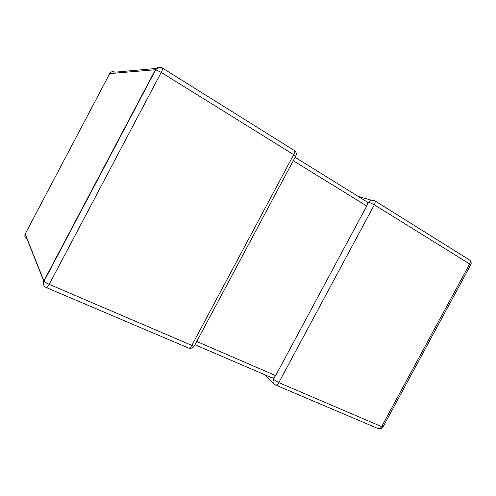 <?xml version="1.0" encoding="UTF-8"?>
<svg xmlns="http://www.w3.org/2000/svg" width="496" height="496" viewBox="0 0 496 496"><rect width="100%" height="100%" fill="white"/><g stroke="black" fill="none" stroke-linecap="round" stroke-linejoin="round"><path stroke-width="0.74" d="M273.6 379.44L278.802 382.614L381.635 426.628L469.662 263.984L374.344 204.78L278.802 382.614C277.475 384.791 276.21 385.504 275.001 384.766L274.679 384.586C272.961 383.408 272.602 381.691 273.6 379.44L273.829 377.89L271.864 377.778L194.99 344.757M196.745 341.471L275.652 375.615L366.742 205.995L293.254 160.735M275.757 385.082L377.605 428.37C379.037 429.183 380.376 428.606 381.635 426.628L383.024 426.851L470.673 264.92L469.662 263.984C470.431 262.434 470.475 261.15 469.78 260.133L374.802 200.781L370.971 200.068L374.046 200.229L374.802 200.781C375.348 201.76 375.193 203.093 374.344 204.78L368.819 202.126L367.666 203.149L366.742 205.995M366.222 201.376L367.214 201.996L367.666 203.149M275.652 375.615L273.829 377.89M43.76 281.189L27.088 239.078C24.967 237.863 24.347 236.152 25.228 233.951L43.884 280.934L155.428 69.731L109.703 73.594L25.308 233.796M295.697 156.215C296.769 153.977 296.36 152.098 294.463 150.579L162.638 68.2C159.985 66.985 157.678 67.499 155.707 69.756L155.428 69.731C157.182 67.103 159.47 66.489 162.304 67.89L162.638 68.2C162.719 69.006 162.248 70.407 161.219 72.397L155.707 69.756L44.039 281.189C42.885 284.072 43.636 286.198 46.283 287.562C46.785 288.046 47.771 286.973 49.234 284.344L191.853 345.396L293.675 154.671L161.219 72.397L49.234 284.344C46.661 283.197 44.931 282.15 44.039 281.189L43.884 280.934C43.065 282.621 43.14 284.233 44.113 285.77M109.703 73.594C111.03 71.598 112.803 71.133 115.029 72.187L156.42 68.429M294.463 150.579C294.853 151.503 294.593 152.867 293.675 154.671C295.529 155.856 296.137 156.469 295.511 156.513L194.5 345.675C194.767 346.313 193.88 346.22 191.853 345.396C190.47 347.739 189.292 348.583 188.319 347.925L46.643 287.711M469.334 259.854L469.78 260.133C471.25 261.497 471.566 263.06 470.735 264.814M358.354 196.503L370.971 200.068L368.819 202.126M273.501 383.439L264.318 374.536M189.05 348.18C191.177 348.589 192.913 347.894 194.252 346.103M378.597 428.755C380.457 429.108 381.908 428.525 382.943 426.994M367.214 201.99L295.089 157.3"/></g></svg>
